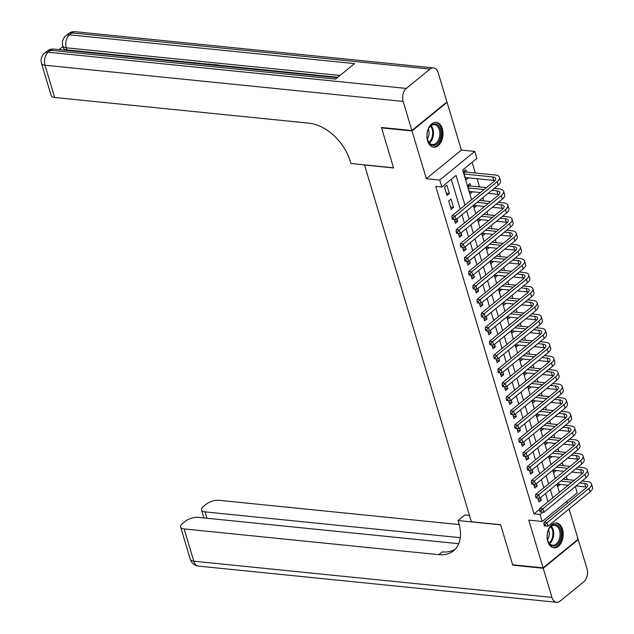 <?xml version="1.0" encoding="UTF-8"?>
<svg xmlns="http://www.w3.org/2000/svg" width="634" height="634" viewBox="0 0 634 634"><rect width="100%" height="100%" fill="white"/><g stroke="black" fill="none" stroke-linecap="round" stroke-linejoin="round"><path stroke-width="0.95" d="M562.564 529.39A12.466 8.02 95.8 0 0 556.43 523.018A12.466 8.02 95.8 0 0 548.775 528.772A12.466 8.02 95.8 0 0 547.792 541.46A12.466 8.02 95.8 0 0 553.926 547.831A12.466 8.02 95.8 0 0 561.581 542.078A12.466 8.02 95.8 0 0 562.564 529.39M442.358 128.734A12.466 8.02 95.8 0 0 436.224 122.362A12.466 8.02 95.8 0 0 428.576 128.116A12.466 8.02 95.8 0 0 427.585 140.803A12.466 8.02 95.8 0 0 433.719 147.175A12.466 8.02 95.8 0 0 441.375 141.422A12.466 8.02 95.8 0 0 442.358 128.734M575.323 486.547L577.209 492.856L542.173 521.481L540.081 514.507L542.934 512.185M364.495 164.88L471.379 521.758L500.614 524.714L512.637 564.775L543.092 567.858L578.129 539.233L569.063 509.007M567.343 503.277L566.772 501.383M446.494 102.288L447.057 102.343L412.021 130.969L426.341 178.693L439.734 180.048L474.779 151.423L476.871 158.397L462.661 169.999L471.593 199.765M426.341 178.693L461.378 150.076L447.057 102.343M461.378 150.076L474.779 151.423M567.319 479.573L566.392 476.483M563.143 465.641L562.215 462.551M558.958 451.709L558.031 448.618M554.782 437.769L553.854 434.678M550.597 423.837L549.67 420.746M546.421 409.897L545.494 406.806M542.236 395.965L541.309 392.874M538.052 382.025L537.125 378.934M533.876 368.092L532.948 365.002M529.691 354.152L528.764 351.062M525.515 340.22L524.587 337.129M521.33 326.28L520.403 323.189M517.154 312.348L516.227 309.257M512.969 298.408L512.042 295.317M508.785 284.476L507.858 281.385M504.609 270.536L503.681 267.445M500.424 256.604L499.497 253.513M496.248 242.671L495.32 239.573M492.063 228.731L491.136 225.641M487.887 214.799L486.96 211.708M483.702 200.859L482.775 197.768M479.526 186.927L477.061 178.717M475.341 172.987L472.124 162.272M364.344 164.998L393.587 167.955L381.565 127.886L382.009 127.529M381.565 127.886L412.021 130.969M538.868 491.841L536.499 493.775M537.83 498.197L538.971 502.017L541.341 500.083L540.588 497.563M534.692 477.901L532.322 479.835M533.646 484.265L534.795 488.077L537.164 486.143L536.404 483.631M530.507 463.969L528.138 465.903M529.469 470.325L530.61 474.145L532.98 472.211L532.227 469.699M526.323 450.029L523.961 451.963M525.285 456.393L526.434 460.205L528.796 458.271L528.043 455.759M522.147 436.097L519.777 438.031M521.108 442.453L522.25 446.273L524.619 444.339L523.866 441.827M517.962 422.157L515.601 424.091M516.924 428.521L518.073 432.333L520.435 430.399L519.682 427.887M513.786 408.225L511.416 410.158M512.74 414.581L513.889 418.4L516.258 416.467L515.505 413.954M509.601 394.285L507.232 396.218M508.563 400.648L509.704 404.46L512.074 402.527L511.321 400.014M505.425 380.352L503.055 382.286M504.379 386.708L505.528 390.528L507.897 388.594L507.137 386.082M501.24 366.412L498.871 368.346M500.202 372.776L501.343 376.596L503.713 374.654L502.96 372.142M497.056 352.48L494.694 354.414M496.018 358.836L497.167 362.656L499.537 360.722L498.776 358.21M492.88 338.54L490.51 340.474M491.841 344.904L492.983 348.724L495.352 346.79L494.599 344.27M488.695 324.608L486.333 326.542M487.657 330.964L488.806 334.784L491.168 332.85L490.415 330.338M484.519 310.668L482.149 312.602M483.48 317.032L484.622 320.852L486.991 318.918L486.238 316.398M480.334 296.736L477.965 298.669M479.296 303.092L480.437 306.911L482.807 304.978L482.054 302.466M476.158 282.804L473.788 284.737M475.112 289.159L476.261 292.979L478.63 291.046L477.87 288.525M471.973 268.864L469.604 270.797M470.935 275.227L472.076 279.039L474.446 277.106L473.693 274.593M467.789 254.931L465.427 256.865M466.751 261.287L467.9 265.107L470.269 263.173L469.509 260.661M463.613 240.991L461.243 242.925M462.574 247.355L463.716 251.167L466.085 249.233L465.332 246.721M459.428 227.059L457.066 228.993M458.39 233.415L459.539 237.235L461.901 235.301L461.148 232.789M455.252 213.119L452.882 215.053M454.213 219.483L455.355 223.295L457.724 221.361L456.971 218.849M448.666 201.002L451.178 209.363L453.54 207.429L451.036 199.068L448.666 201.002M465.261 177.71L468.241 177.821M466.529 172.099L465.792 169.658L463.422 171.592L465.935 179.953L468.304 178.019M469.445 191.65L472.425 191.761M470.705 186.031L469.976 183.591L467.607 185.532L470.119 193.893L472.481 191.959M473.622 205.582L476.602 205.693M474.192 197.649L471.823 199.583M477.806 219.523L480.786 219.633M478.369 211.582L476.007 213.515M481.983 233.455L484.97 233.566M482.553 225.522L480.184 227.455M486.167 247.395L489.147 247.506M486.73 239.454L484.368 241.388M490.351 261.327L493.331 261.438M490.914 253.394L488.545 255.328M494.528 275.267L497.508 275.37M495.099 267.326L492.729 269.26M498.712 289.199L501.692 289.31M499.275 281.266L496.905 283.2M502.889 303.139L505.869 303.242M503.459 295.198L501.09 297.132M507.073 317.071L510.053 317.182M507.636 309.138L505.274 311.072M511.25 331.003L514.229 331.114M511.82 323.071L509.451 325.004M515.434 344.944L518.414 345.054M515.997 337.011L513.635 338.944M519.611 358.876L522.598 358.987M520.181 350.943L517.812 352.876M523.795 372.816L526.775 372.927M524.366 364.875L521.996 366.817M527.979 386.748L530.959 386.859M528.542 378.815L526.172 380.749M532.156 400.688L535.136 400.799M532.726 392.747L530.357 394.681M536.34 414.62L539.32 414.731M536.903 406.687L534.541 408.621M540.517 428.56L543.496 428.671M541.087 420.619L538.718 422.553M544.701 442.492L547.681 442.603M545.264 434.559L542.902 436.493M548.878 456.432L551.865 456.543M549.448 448.492L547.079 450.425M553.062 470.365L556.042 470.476M553.633 462.432L551.263 464.365M473.543 205.313L474.295 207.825L476.665 205.892M477.727 219.245L478.48 221.765L480.841 219.832M481.903 233.185L482.656 235.697L485.026 233.764M486.088 247.117L486.841 249.63L489.21 247.696M490.264 261.057L491.017 263.57L493.387 261.636M494.449 274.99L495.202 277.502L497.571 275.568M498.625 288.93L499.386 291.442L501.748 289.508M502.81 302.862L503.562 305.374L505.932 303.44M506.986 316.802L507.747 319.314L510.108 317.38M511.17 330.734L511.923 333.246L514.293 331.313M515.355 344.674L516.108 347.186L518.477 345.253M519.531 358.606L520.284 361.118L522.654 359.185M523.716 372.538L524.469 375.059L526.838 373.125M527.892 386.478L528.645 388.991L531.015 387.057M532.077 400.411L532.829 402.931L535.199 400.997M536.253 414.351L537.014 416.863L539.375 414.929M540.437 428.283L541.19 430.803L543.56 428.869M544.622 442.223L545.375 444.735L547.736 442.801M548.798 456.155L549.551 458.675L551.921 456.734M552.983 470.095L553.736 472.607L556.105 470.674M557.809 476.364L555.439 478.298M557.159 484.027L557.912 486.54L560.226 484.408M464.968 205.186L456.036 175.412L441.827 187.014L435.74 186.404L533.986 513.897L539.78 509.165M548.022 501.716L545.557 493.506M543.837 487.776L541.381 479.573M539.661 473.844L537.196 465.633M535.476 459.904L533.02 451.701M531.3 445.971L528.835 437.761M527.116 432.031L524.659 423.829M522.939 418.099L520.474 409.889M518.755 404.159L516.29 395.957M514.578 390.227L512.114 382.017M510.394 376.287L507.929 368.085M506.209 362.355L503.753 354.144M502.033 348.415L499.568 340.212M497.849 334.483L495.392 326.272M493.672 320.542L491.207 312.34M489.488 306.61L487.023 298.4M485.311 292.67L482.846 284.468M481.127 278.738L478.662 270.528M476.942 264.806L474.486 256.596M472.766 250.866L470.301 242.663M468.581 236.934L466.125 228.723M464.405 222.994L461.94 214.791M460.221 209.061L451.289 179.287M444.482 187.062L446.994 195.423L449.363 193.489L446.851 185.128L444.482 187.062M542.173 521.481L528.772 520.126L543.092 567.858M533.986 513.897L540.081 514.507M441.827 187.014L439.734 180.048M473.313 205.495L475.777 213.706M477.497 219.435L479.954 227.638M481.674 233.367L484.138 241.578M485.858 247.308L488.323 255.51M490.034 261.24L492.499 269.45M494.219 275.18L496.684 283.382M498.403 289.112L500.86 297.322M502.58 303.052L505.044 311.254M506.764 316.984L509.221 325.194M510.941 330.924L513.405 339.127M515.125 344.856L517.582 353.067M519.301 358.796L521.766 366.999M523.486 372.729L525.951 380.939M527.662 386.661L530.127 394.871M531.847 400.601L534.311 408.803M536.031 414.533L538.488 422.743M540.208 428.473L542.672 436.675M544.392 442.405L546.849 450.615M548.568 456.345L551.033 464.548M552.753 470.277L555.218 478.488M556.929 484.217L559.394 492.42M552.769 497.841L550.304 489.63M548.584 483.901L546.12 475.698M544.4 469.968L541.943 461.758M540.223 456.028L537.759 447.826M536.039 442.096L533.582 433.886M531.863 428.156L529.398 419.954M527.678 414.224L525.221 406.014M523.502 400.284L521.037 392.081M519.317 386.352L516.853 378.141M515.141 372.412L512.676 364.209M510.956 358.479L508.492 350.269M506.772 344.539L504.315 336.337M502.596 330.607L500.131 322.397M498.411 316.667L495.954 308.465M494.235 302.735L491.77 294.525M490.05 288.803L487.586 280.593M485.874 274.863L483.409 266.66M481.689 260.931L479.225 252.72M477.505 246.991L475.048 238.788M473.329 233.058L470.864 224.848M469.144 219.118L466.687 210.916M446.32 193.188L449.363 193.489M557.246 484.305L560.282 484.606M450.505 207.12L453.54 207.429M454.681 221.06L457.724 221.361M458.865 234.992L461.901 235.301M463.042 248.932L466.085 249.233M467.226 262.864L470.269 263.173M471.411 276.796L474.446 277.106M475.587 290.737L478.63 291.046M479.772 304.669L482.807 304.978M483.948 318.609L486.991 318.918M488.132 332.541L491.168 332.85M492.309 346.481L495.352 346.79M496.493 360.413L499.537 360.722M500.67 374.353L503.713 374.654M504.854 388.285L507.897 388.594M509.039 402.225L512.074 402.527M513.215 416.158L516.258 416.467M517.399 430.098L520.435 430.399M521.576 444.03L524.619 444.339M525.76 457.97L528.796 458.271M529.937 471.902L532.98 472.211M534.121 485.834L537.164 486.143M538.306 499.774L541.341 500.083M463.842 171.251L465.301 171.972L463.89 173.13M464.159 174.033L492.721 176.918A7.996 3.313 163.3 0 1 495.645 178.487A7.996 3.313 163.3 0 1 494.076 181.403L451.987 215.79L455.03 216.099L497.127 181.712A11.991 4.969 -16.7 0 0 499.473 177.338A11.991 4.969 -16.7 0 0 495.091 174.984L465.301 171.972M465.205 177.512L493.767 180.405A7.996 3.313 163.3 0 1 494.908 180.611M453.199 218.056L451.979 217.93L452.399 219.324L453.619 219.451L453.199 218.056L455.03 216.099L456.076 219.578L498.173 185.191A11.991 4.969 -16.7 0 0 500.519 180.825L499.473 177.338M456.076 219.578L453.619 219.451M451.979 217.93L451.987 215.79M429.876 143.894A10.794 6.934 -84.2 0 1 427.617 139.916A10.794 6.934 -84.2 0 1 428.79 128.25A10.794 6.934 -84.2 0 1 438.126 125.445A10.794 6.934 -84.2 0 1 439.639 140.209A10.794 6.934 -84.2 0 1 429.876 143.894M427.546 139.686A9.993 6.427 95.8 0 0 429.567 143.149A9.993 6.427 95.8 0 0 432.388 144.552A9.993 6.427 95.8 0 0 439.362 137.578A9.993 6.427 95.8 0 0 437.206 126.071A9.993 6.427 95.8 0 0 434.393 124.668A9.993 6.427 95.8 0 0 428.679 128.464M432.824 147.009A12.387 7.965 95.8 0 0 441.423 138.299A12.387 7.965 95.8 0 0 438.736 124.082A12.387 7.965 95.8 0 0 435.312 122.354M427.34 138.87A7.117 4.573 95.8 0 0 428.315 129.233M550.074 544.551A10.794 6.934 -84.2 0 1 547.816 540.572A10.794 6.934 -84.2 0 1 548.996 528.907A10.794 6.934 -84.2 0 1 558.324 526.101A10.794 6.934 -84.2 0 1 559.846 540.865A10.794 6.934 -84.2 0 1 550.074 544.551M547.752 540.342A9.993 6.427 95.8 0 0 549.773 543.806A9.993 6.427 95.8 0 0 552.586 545.208A9.993 6.427 95.8 0 0 559.568 538.234A9.993 6.427 95.8 0 0 557.413 526.727A9.993 6.427 95.8 0 0 554.599 525.324A9.993 6.427 95.8 0 0 548.885 529.121M553.022 547.657A12.387 7.965 95.8 0 0 561.621 538.955A12.387 7.965 95.8 0 0 558.934 524.738A12.387 7.965 95.8 0 0 555.519 523.01M547.546 539.526A7.117 4.573 95.8 0 0 548.521 529.881M337.819 77.285L218.421 65.215M212.786 64.652L211.677 64.533M207.08 64.074L205.368 63.899M203.863 63.749L199.496 63.305M198.22 63.178L196.057 62.956M192.744 62.623L66.942 49.912A9.589 3.978 163.3 0 1 63.44 48.026L62.806 45.933A9.589 3.978 -16.7 0 0 66.316 47.819L66.942 49.912M62.964 46.448L59.081 49.618M411.894 130.549L446.93 101.923L438.197 72.799A9.589 6.166 95.8 0 0 433.474 67.893A9.589 6.166 95.8 0 0 430.003 69.074L406.331 88.419A9.589 6.166 95.8 0 0 403.153 101.424L411.894 130.549L381.438 127.466L393.54 167.812L350.903 163.501L350.198 161.139A39.966 25.74 -129.2 0 0 309.289 123.218L54.682 97.485A9.589 3.978 163.3 0 1 51.18 95.599L41.503 63.337A9.589 3.978 -16.7 0 0 45.006 65.223L54.682 97.485M403.153 101.424L45.006 65.223A9.589 6.166 -84.2 0 1 48.176 52.218L50.546 50.284L335.608 79.099L354.549 63.622L69.486 34.815L71.856 32.881A9.589 6.166 -84.2 0 1 75.327 31.7L433.474 67.893M216.543 65.532L212.358 64.993L213.016 64.462L218.358 65.001L218.579 65.738M218.358 65.001L217.581 65.635M205.638 64.43L208.99 64.05L211.605 64.319L210.829 64.953M209.799 64.85L207.136 64.581M211.605 64.319L211.827 65.056M203.054 64.169L205.297 63.677L204.124 64.28M197.951 63.654L198.331 62.98L199.425 63.091L199.021 63.757M205.297 63.677L205.519 64.414M199.425 63.091L199.647 63.82M194.892 63.345L194.107 63.265M194.052 63.075L192.839 63.138M191.397 62.988L194.614 62.536L196.294 63.297M543.219 568.27L512.763 565.195L500.654 524.849L458.017 520.538L458.731 522.907A39.966 25.74 50.8 0 1 453.564 550.788A39.966 25.74 50.8 0 1 438.728 554.671L184.129 528.938L193.806 561.201L551.952 597.394L543.219 568.27L578.256 539.653L577.693 539.589M512.763 565.195L513.207 564.831M458.017 520.538L464.888 514.935L469.469 515.394M460.26 537.68L205.012 511.884A9.589 3.978 -16.7 0 1 201.501 509.998A9.589 3.978 -16.7 0 1 203.379 506.503L206.177 504.22A9.589 3.978 -16.7 0 1 219.166 500.321L459.198 524.58M551.952 597.394A9.589 6.166 95.8 0 0 556.676 602.3A9.589 6.166 95.8 0 0 560.147 601.119L583.819 581.782A9.589 6.166 95.8 0 0 586.997 568.777L578.256 539.653M458.715 543.695L198.283 517.376A9.589 3.978 -16.7 0 0 185.294 521.275L182.497 523.557A9.589 3.978 -16.7 0 0 180.619 527.052A9.589 3.978 -16.7 0 0 184.129 528.938M455.172 549.282A39.966 25.74 50.8 0 1 442.136 551.889L438.728 554.671M468.027 185.191L469.477 185.913L468.066 187.062M491.865 190.343L496.905 190.858A7.996 3.313 163.3 0 1 499.83 192.427A7.996 3.313 163.3 0 1 498.261 195.335L456.163 229.722L459.206 230.031L501.304 195.644A11.991 4.969 -16.7 0 0 503.658 191.278A11.991 4.969 -16.7 0 0 499.275 188.924L494.235 188.409M486.46 187.624L469.477 185.913M468.336 187.965L484.091 189.558M469.382 191.452L480.413 192.57M488.188 193.354L497.952 194.337A7.996 3.313 163.3 0 1 499.093 194.543M457.376 231.989L456.163 231.87L456.575 233.264L457.796 233.383L457.376 231.989L459.206 230.031L460.252 233.518L502.35 199.131A11.991 4.969 -16.7 0 0 504.696 194.757L503.658 191.278M460.252 233.518L457.796 233.383M456.163 231.87L456.163 229.722M496.042 204.283L501.09 204.79A7.996 3.313 163.3 0 1 504.006 206.359A7.996 3.313 163.3 0 1 502.445 209.275L460.347 243.662L463.391 243.971L505.488 209.585A11.991 4.969 -16.7 0 0 507.834 205.21A11.991 4.969 -16.7 0 0 503.451 202.856L498.411 202.349M490.645 201.564L479.51 200.439M477.14 202.373L488.275 203.498M473.566 205.384L484.59 206.502M492.364 207.286L502.128 208.277A7.996 3.313 163.3 0 1 503.269 208.483M461.56 245.929L460.339 245.802L460.759 247.197L461.98 247.323L461.56 245.929L463.391 243.971L464.437 247.45L506.534 213.064A11.991 4.969 -16.7 0 0 508.88 208.697L507.834 205.21M464.437 247.45L461.98 247.323M460.339 245.802L460.347 243.662M500.226 218.215L505.266 218.722A7.996 3.313 163.3 0 1 508.191 220.299A7.996 3.313 163.3 0 1 506.621 223.208L464.524 257.594L467.575 257.903L509.665 223.517A11.991 4.969 -16.7 0 0 512.018 219.15A11.991 4.969 -16.7 0 0 507.636 216.788L502.596 216.281M494.821 215.497L483.694 214.371M481.325 216.305L492.452 217.43M477.743 219.324L488.774 220.434M496.549 221.226L506.312 222.209A7.996 3.313 163.3 0 1 507.454 222.415M465.744 259.861L464.524 259.742L464.944 261.137L466.156 261.256L465.744 259.861L467.575 257.903L468.621 261.39L510.711 227.004A11.991 4.969 -16.7 0 0 513.064 222.629L512.018 219.15M468.621 261.39L466.156 261.256M464.524 259.742L464.524 257.594M504.41 232.155L509.451 232.662A7.996 3.313 163.3 0 1 512.367 234.231A7.996 3.313 163.3 0 1 510.806 237.148L468.708 271.534L471.751 271.843L513.849 237.457A11.991 4.969 -16.7 0 0 516.195 233.082A11.991 4.969 -16.7 0 0 511.812 230.728L506.772 230.221M499.006 229.437L487.871 228.311M485.501 230.245L496.636 231.37M481.927 233.257L492.959 234.374M500.725 235.159L510.497 236.149A7.996 3.313 163.3 0 1 511.63 236.355M469.921 273.801L468.7 273.674L469.12 275.069L470.341 275.196L469.921 273.801L471.751 271.843L472.798 275.322L514.895 240.936A11.991 4.969 -16.7 0 0 517.241 236.569L516.195 233.082M472.798 275.322L470.341 275.196M468.7 273.674L468.708 271.534M508.587 246.087L513.627 246.594A7.996 3.313 163.3 0 1 516.551 248.171A7.996 3.313 163.3 0 1 514.982 251.08L472.885 285.466L475.936 285.776L518.033 251.389A11.991 4.969 -16.7 0 0 520.379 247.022A11.991 4.969 -16.7 0 0 515.997 244.661L510.956 244.153M503.182 243.369L492.055 242.243M489.686 244.177L500.82 245.303M486.104 247.197L497.135 248.306M504.91 249.099L514.673 250.081A7.996 3.313 163.3 0 1 515.814 250.287M474.105 287.733L472.885 287.614L473.305 289.001L474.517 289.128L474.105 287.733L475.936 285.776L476.982 289.262L519.072 254.876A11.991 4.969 -16.7 0 0 521.425 250.501L520.379 247.022M476.982 289.262L474.517 289.128M472.885 287.614L472.885 285.466M512.771 260.027L517.812 260.534A7.996 3.313 163.3 0 1 520.728 262.104A7.996 3.313 163.3 0 1 519.167 265.02L477.069 299.406L480.112 299.708L522.21 265.321A11.991 4.969 -16.7 0 0 524.556 260.954A11.991 4.969 -16.7 0 0 520.181 258.601L515.141 258.093M507.366 257.301L496.232 256.184M493.87 258.117L504.997 259.243M490.288 261.129L501.32 262.246M509.086 263.031L518.858 264.021A7.996 3.313 163.3 0 1 519.999 264.227M478.282 301.673L477.069 301.546L477.481 302.941L478.702 303.06L478.282 301.673L480.112 299.708L481.158 303.195L523.256 268.808A11.991 4.969 -16.7 0 0 525.602 264.441L524.556 260.954M481.158 303.195L478.702 303.06M477.069 301.546L477.069 299.406M516.948 273.959L521.988 274.467A7.996 3.313 163.3 0 1 524.912 276.044A7.996 3.313 163.3 0 1 523.343 278.952L481.254 313.339L484.297 313.648L526.394 279.261A11.991 4.969 -16.7 0 0 528.74 274.894A11.991 4.969 -16.7 0 0 524.358 272.533L519.317 272.026M511.543 271.241L500.416 270.116M498.047 272.049L509.181 273.175M494.472 275.069L505.496 276.178M513.271 276.963L523.034 277.954A7.996 3.313 163.3 0 1 524.175 278.16M482.466 315.605L481.246 315.486L481.666 316.873L482.886 317L482.466 315.605L484.297 313.648L485.343 317.135L527.44 282.748A11.991 4.969 -16.7 0 0 529.786 278.374L528.74 274.894M485.343 317.135L482.886 317M481.246 315.486L481.254 313.339M521.132 287.899L526.172 288.407A7.996 3.313 163.3 0 1 529.089 289.976A7.996 3.313 163.3 0 1 527.528 292.892L485.43 327.279L488.473 327.58L530.571 293.193A11.991 4.969 -16.7 0 0 532.925 288.827A11.991 4.969 -16.7 0 0 528.542 286.473L523.502 285.966M515.727 285.173L504.593 284.048M502.231 285.989L513.358 287.107M498.649 289.001L509.681 290.118M517.447 290.903L527.219 291.886A7.996 3.313 163.3 0 1 528.36 292.092M486.643 329.545L485.43 329.418L485.842 330.813L487.063 330.932L486.643 329.545L488.473 327.58L489.519 331.067L531.617 296.68A11.991 4.969 -16.7 0 0 533.963 292.314L532.925 288.827M489.519 331.067L487.063 330.932M485.43 329.418L485.43 327.279M525.309 301.832L530.349 302.339A7.996 3.313 163.3 0 1 533.273 303.916A7.996 3.313 163.3 0 1 531.712 306.824L489.614 341.211L492.658 341.52L534.755 307.133A11.991 4.969 -16.7 0 0 537.101 302.767A11.991 4.969 -16.7 0 0 532.719 300.405L527.678 299.898M519.912 299.113L508.777 297.988M506.407 299.922L517.542 301.047M502.833 302.941L513.857 304.051M521.631 304.835L531.395 305.826A7.996 3.313 163.3 0 1 532.536 306.032M490.827 343.477L489.606 343.351L490.027 344.745L491.247 344.872L490.827 343.477L492.658 341.52L493.704 344.999L535.801 310.62A11.991 4.969 -16.7 0 0 538.147 306.246L537.101 302.767M493.704 344.999L491.247 344.872M489.606 343.351L489.614 341.211M529.493 315.764L534.533 316.279A7.996 3.313 163.3 0 1 537.458 317.848A7.996 3.313 163.3 0 1 535.889 320.764L493.791 355.151L496.842 355.452L538.932 321.066A11.991 4.969 -16.7 0 0 541.285 316.699A11.991 4.969 -16.7 0 0 536.903 314.345L531.863 313.83M524.088 313.045L512.961 311.92M510.592 313.854L521.719 314.979M507.01 316.873L518.041 317.991M525.816 318.775L535.579 319.758A7.996 3.313 163.3 0 1 536.721 319.964M495.011 357.41L493.791 357.291L494.211 358.685L495.423 358.804L495.011 357.41L496.842 355.452L497.88 358.939L539.978 324.553A11.991 4.969 -16.7 0 0 542.332 320.186L541.285 316.699M497.88 358.939L495.423 358.804M493.791 357.291L493.791 355.151M533.677 329.704L538.718 330.211A7.996 3.313 163.3 0 1 541.634 331.78A7.996 3.313 163.3 0 1 540.073 334.697L497.975 369.083L501.019 369.392L543.116 335.006A11.991 4.969 -16.7 0 0 545.462 330.639A11.991 4.969 -16.7 0 0 541.079 328.277L536.039 327.77M528.273 326.986L517.138 325.86M514.768 327.794L525.903 328.919M511.194 330.813L522.226 331.923M529.992 332.707L539.764 333.698A7.996 3.313 163.3 0 1 540.897 333.904M499.188 371.35L497.967 371.223L498.387 372.618L499.608 372.744L499.188 371.35L501.019 369.392L502.065 372.871L544.162 338.485A11.991 4.969 -16.7 0 0 546.508 334.118L545.462 330.639M502.065 372.871L499.608 372.744M497.967 371.223L497.975 369.083M537.854 343.636L542.894 344.151A7.996 3.313 163.3 0 1 545.819 345.72A7.996 3.313 163.3 0 1 544.249 348.629L502.152 383.015L505.203 383.324L547.301 348.938A11.991 4.969 -16.7 0 0 549.646 344.571A11.991 4.969 -16.7 0 0 545.264 342.217L540.223 341.702M532.449 340.918L521.322 339.792M518.953 341.726L530.087 342.851M515.371 344.745L526.402 345.863M534.177 346.647L543.94 347.63A7.996 3.313 163.3 0 1 545.082 347.836M503.372 385.282L502.152 385.163L502.572 386.558L503.784 386.677L503.372 385.282L505.203 383.324L506.249 386.811L548.339 352.425A11.991 4.969 -16.7 0 0 550.692 348.058L549.646 344.571M506.249 386.811L503.784 386.677M502.152 385.163L502.152 383.015M542.038 357.576L547.079 358.083A7.996 3.313 163.3 0 1 549.995 359.652A7.996 3.313 163.3 0 1 548.434 362.569L506.336 396.955L509.379 397.264L551.477 362.878A11.991 4.969 -16.7 0 0 553.823 358.511A11.991 4.969 -16.7 0 0 549.44 356.149L544.4 355.642M536.633 354.858L525.499 353.732M523.137 355.666L534.264 356.791M519.555 358.678L530.587 359.795M538.353 360.58L548.125 361.57A7.996 3.313 163.3 0 1 549.266 361.776M507.549 399.222L506.328 399.095L506.748 400.49L507.969 400.617L507.549 399.222L509.379 397.264L510.425 400.743L552.523 366.357A11.991 4.969 -16.7 0 0 554.869 361.99L553.823 358.511M510.425 400.743L507.969 400.617M506.328 399.095L506.336 396.955M546.215 371.508L551.255 372.023A7.996 3.313 163.3 0 1 554.179 373.592A7.996 3.313 163.3 0 1 552.61 376.501L510.521 410.887L513.564 411.197L555.661 376.81A11.991 4.969 -16.7 0 0 558.007 372.443A11.991 4.969 -16.7 0 0 553.625 370.09L548.584 369.574M540.81 368.79L529.683 367.665M527.314 369.598L538.448 370.724M523.739 372.618L534.763 373.735M542.538 374.52L552.301 375.502A7.996 3.313 163.3 0 1 553.442 375.708M511.733 413.154L510.513 413.035L510.933 414.43L512.153 414.549L511.733 413.154L513.564 411.197L514.61 414.684L556.707 380.297A11.991 4.969 -16.7 0 0 559.053 375.93L558.007 372.443M514.61 414.684L512.153 414.549M510.513 413.035L510.521 410.887M550.399 385.448L555.439 385.955A7.996 3.313 163.3 0 1 558.356 387.525A7.996 3.313 163.3 0 1 556.795 390.441L514.697 424.828L517.74 425.137L559.838 390.75A11.991 4.969 -16.7 0 0 562.184 386.375A11.991 4.969 -16.7 0 0 557.809 384.022L552.769 383.515M544.994 382.73L533.86 381.605M531.498 383.538L542.625 384.664M527.916 386.55L538.948 387.667M546.714 388.452L556.486 389.442A7.996 3.313 163.3 0 1 557.627 389.648M515.91 427.094L514.697 426.967L515.109 428.362L516.33 428.489L515.91 427.094L517.74 425.137L518.786 428.616L560.884 394.229A11.991 4.969 -16.7 0 0 563.23 389.862L562.184 386.375M518.786 428.616L516.33 428.489M514.697 426.967L514.697 424.828M554.576 399.38L559.616 399.896A7.996 3.313 163.3 0 1 562.54 401.465A7.996 3.313 163.3 0 1 560.979 404.373L518.881 438.76L521.925 439.069L564.022 404.682A11.991 4.969 -16.7 0 0 566.368 400.316A11.991 4.969 -16.7 0 0 561.986 397.962L556.945 397.447M549.179 396.662L538.044 395.537M535.675 397.47L546.809 398.596M532.1 400.49L543.124 401.607M550.898 402.392L560.662 403.375A7.996 3.313 163.3 0 1 561.803 403.581M520.094 441.026L518.874 440.907L519.294 442.302L520.514 442.421L520.094 441.026L521.925 439.069L522.971 442.556L565.068 408.169A11.991 4.969 -16.7 0 0 567.414 403.803L566.368 400.316M522.971 442.556L520.514 442.421M518.874 440.907L518.881 438.76M558.76 413.32L563.8 413.828A7.996 3.313 163.3 0 1 566.725 415.397A7.996 3.313 163.3 0 1 565.156 418.313L523.058 452.7L526.109 453.009L568.199 418.622A11.991 4.969 -16.7 0 0 570.552 414.248A11.991 4.969 -16.7 0 0 566.17 411.894L561.13 411.387M553.355 410.602L542.229 409.477M539.859 411.411L550.986 412.536M536.277 414.422L547.308 415.539M555.083 416.324L564.846 417.315A7.996 3.313 163.3 0 1 565.988 417.521M524.27 454.966L523.058 454.84L523.478 456.234L524.69 456.361L524.27 454.966L526.109 453.009L527.147 456.488L569.245 422.101A11.991 4.969 -16.7 0 0 571.599 417.735L570.552 414.248M527.147 456.488L524.69 456.361M523.058 454.84L523.058 452.7M562.944 427.253L567.985 427.768A7.996 3.313 163.3 0 1 570.901 429.337A7.996 3.313 163.3 0 1 569.34 432.245L527.242 466.632L530.286 466.941L572.383 432.554A11.991 4.969 -16.7 0 0 574.729 428.188A11.991 4.969 -16.7 0 0 570.346 425.826L565.306 425.319M557.54 424.534L546.405 423.409M544.035 425.343L555.17 426.468M540.461 428.362L551.493 429.472M559.259 430.264L569.023 431.247A7.996 3.313 163.3 0 1 570.164 431.453M528.455 468.898L527.234 468.78L527.654 470.174L528.875 470.293L528.455 468.898L530.286 466.941L531.332 470.428L573.429 436.041A11.991 4.969 -16.7 0 0 575.775 431.667L574.729 428.188M531.332 470.428L528.875 470.293M527.234 468.78L527.242 466.632M567.121 441.193L572.161 441.7A7.996 3.313 163.3 0 1 575.086 443.269A7.996 3.313 163.3 0 1 573.516 446.185L531.419 480.572L534.47 480.881L576.56 446.494A11.991 4.969 -16.7 0 0 578.913 442.12A11.991 4.969 -16.7 0 0 574.531 439.766L569.49 439.259M561.716 438.474L550.589 437.349M548.22 439.283L559.354 440.408M544.638 442.294L555.669 443.412M563.444 444.196L573.207 445.187A7.996 3.313 163.3 0 1 574.349 445.393M532.639 482.839L531.419 482.712L531.839 484.107L533.051 484.233L532.639 482.839L534.47 480.881L535.516 484.36L577.606 449.974A11.991 4.969 -16.7 0 0 579.959 445.607L578.913 442.12M535.516 484.36L533.051 484.233M531.419 482.712L531.419 480.572M571.305 455.125L576.346 455.632A7.996 3.313 163.3 0 1 579.262 457.209A7.996 3.313 163.3 0 1 577.701 460.118L535.603 494.504L538.646 494.813L580.744 460.427A11.991 4.969 -16.7 0 0 583.09 456.06A11.991 4.969 -16.7 0 0 578.707 453.698L573.667 453.191M565.9 452.407L554.766 451.281M552.396 453.215L563.531 454.34M548.822 456.234L559.854 457.344M567.62 458.136L577.392 459.119A7.996 3.313 163.3 0 1 578.533 459.325M536.816 496.771L535.595 496.652L536.015 498.039L537.236 498.166L536.816 496.771L538.646 494.813L539.692 498.3L581.79 463.914A11.991 4.969 -16.7 0 0 584.136 459.539L583.09 456.06M539.692 498.3L537.236 498.166M535.595 496.652L535.603 494.504M575.482 469.065L580.522 469.572A7.996 3.313 163.3 0 1 583.446 471.141A7.996 3.313 163.3 0 1 581.877 474.058L539.788 508.444L542.831 508.745L584.928 474.367A11.991 4.969 -16.7 0 0 587.274 469.992A11.991 4.969 -16.7 0 0 582.892 467.638L577.851 467.131M570.077 466.347L558.95 465.221M556.581 467.155L567.715 468.28M553.006 470.166L564.03 471.284M571.805 472.068L581.568 473.059A7.996 3.313 163.3 0 1 582.709 473.265M541 510.711L539.78 510.584L540.2 511.979L541.412 512.098L541 510.711L542.831 508.745L543.877 512.232L585.974 477.846A11.991 4.969 -16.7 0 0 588.32 473.479L587.274 469.992M543.877 512.232L541.412 512.098M539.78 510.584L539.788 508.444M579.666 482.997L584.707 483.504A7.996 3.313 163.3 0 1 587.623 485.081A7.996 3.313 163.3 0 1 586.062 487.99L543.964 522.376L547.007 522.685L589.105 488.299A11.991 4.969 -16.7 0 0 591.451 483.932A11.991 4.969 -16.7 0 0 587.076 481.571L582.036 481.063M574.261 480.279L563.127 479.153M560.765 481.087L571.892 482.212M557.183 484.107L568.215 485.216M575.981 486.001L585.753 486.991A7.996 3.313 163.3 0 1 586.894 487.197M545.177 524.643L543.964 524.524L544.376 525.911L545.597 526.038L545.177 524.643L547.007 522.685L548.053 526.172L590.151 491.786A11.991 4.969 -16.7 0 0 592.497 487.411L591.451 483.932M548.053 526.172L545.597 526.038M543.964 524.524L543.964 522.376M492.721 176.918L493.767 180.405M497.127 181.712L498.173 185.191M431.088 125.659A9.993 6.427 -84.2 0 1 433.434 134.614A9.993 6.427 -84.2 0 1 429.345 142.919M428.901 142.388A9.661 6.213 95.8 0 0 430.549 126.095M551.295 526.315A9.993 6.427 -84.2 0 1 553.64 535.27A9.993 6.427 -84.2 0 1 549.543 543.576M549.107 543.037A9.661 6.213 95.8 0 0 550.748 526.751M430.003 69.074L71.856 32.881A9.589 6.181 -129.2 0 0 68.298 33.816L65.928 35.75A9.589 6.181 50.8 0 1 69.486 34.815A9.589 6.166 -84.2 0 0 66.316 47.819L340.03 75.486M337.272 77.736L54.017 49.103A9.589 6.166 -84.2 0 0 50.546 50.284A9.589 6.181 -129.2 0 0 46.987 51.219L44.618 53.153A9.589 6.181 50.8 0 1 48.176 52.218L406.331 88.419M205.012 511.884L206.922 518.247M193.806 561.201A9.589 3.978 163.3 0 1 190.303 559.315A9.589 9.589 0 0 0 198.521 566.107A9.589 6.166 -84.2 0 1 193.806 561.201M496.905 190.858L497.952 194.337M501.304 195.644L502.35 199.131M501.09 204.79L502.128 208.277M505.488 209.585L506.534 213.064M505.266 218.722L506.312 222.209M509.665 223.517L510.711 227.004M509.451 232.662L510.497 236.149M513.849 237.457L514.895 240.936M513.627 246.594L514.673 250.081M518.033 251.389L519.072 254.876M517.812 260.534L518.858 264.021M522.21 265.321L523.256 268.808M521.988 274.467L523.034 277.954M526.394 279.261L527.44 282.748M526.172 288.407L527.219 291.886M530.571 293.193L531.617 296.68M530.349 302.339L531.395 305.826M534.755 307.133L535.801 310.62M534.533 316.279L535.579 319.758M538.932 321.066L539.978 324.553M538.718 330.211L539.764 333.698M543.116 335.006L544.162 338.485M542.894 344.151L543.94 347.63M547.301 348.938L548.339 352.425M547.079 358.083L548.125 361.57M551.477 362.878L552.523 366.357M551.255 372.023L552.301 375.502M555.661 376.81L556.707 380.297M555.439 385.955L556.486 389.442M559.838 390.75L560.884 394.229M559.616 399.896L560.662 403.375M564.022 404.682L565.068 408.169M563.8 413.828L564.846 417.315M568.199 418.622L569.245 422.101M567.985 427.768L569.023 431.247M572.383 432.554L573.429 436.041M572.161 441.7L573.207 445.187M576.56 446.494L577.606 449.974M576.346 455.632L577.392 459.119M580.744 460.427L581.79 463.914M580.522 469.572L581.568 473.059M584.928 474.367L585.974 477.846M584.707 483.504L585.753 486.991M589.105 488.299L590.151 491.786M54.017 49.103A9.589 9.589 0 0 0 46.987 51.219M44.618 53.153A9.589 9.589 0 0 0 41.503 63.337M75.327 31.7A9.589 9.589 0 0 0 68.298 33.816M65.928 35.75A9.589 9.589 0 0 0 62.806 45.933M201.501 509.998L203.886 517.938M180.619 527.052L190.303 559.315M198.521 566.107L556.676 602.3"/></g></svg>
